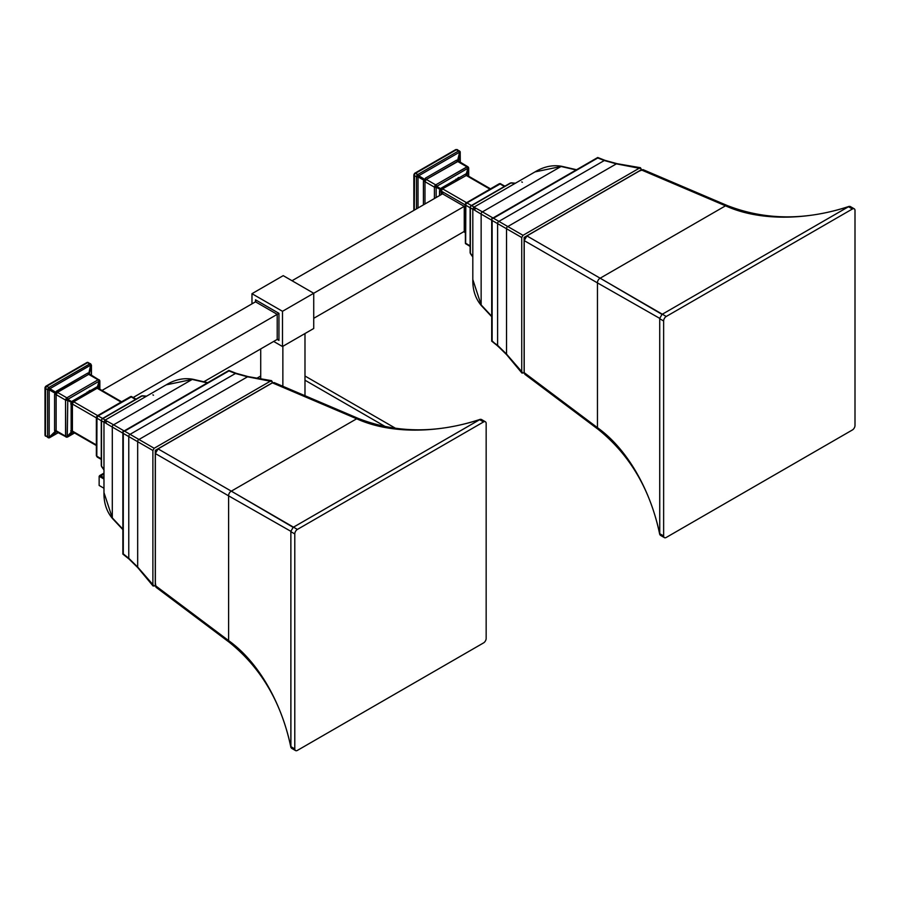 <?xml version="1.0" encoding="UTF-8"?>
<svg xmlns="http://www.w3.org/2000/svg" width="900" height="900" viewBox="0 0 900 900"><rect width="100%" height="100%" fill="white"/><g stroke="black" fill="none" stroke-linecap="round" stroke-linejoin="round"><path stroke-width="1.35" d="M396 428.558L304.988 375.998L396 428.558M257.006 378.146L260.719 375.998L257.006 378.146M377.145 424.901L362.756 420.255L377.145 424.901M103.972 488.25L99.146 485.46L99.146 476.257L103.972 479.048L99.146 476.257L99.146 485.46L103.972 488.25M100.147 475.447L103.972 473.243L100.147 475.447L103.972 474.581L100.147 475.447L103.972 477.652L100.147 475.447L99.146 476.257M57.443 431.483L56.137 430.729L56.137 394.65L57.443 392.389A1.53 0.889 60 0 1 56.475 391.151L87.716 373.106L89.483 373.196L91.361 365.479L91.373 375.289L91.373 365.569L90.293 363.746L48.904 387.473L46.755 386.224L87.536 362.678A1.53 0.889 -120 0 0 86.771 362.599A1.53 0.889 -120 0 1 87.536 362.678L89.696 363.915L87.536 362.678L88.684 362.812L87.536 362.678L46.755 386.224L45.585 387.686L45.45 435.577L48.341 437.76A1.53 1.35 78.6 0 0 49.129 437.861A1.53 1.35 78.6 0 1 49.095 437.873L45.124 435.611A1.53 1.35 158.6 0 1 45.034 435.139M98.156 388.226A1.53 1.361 150.7 0 1 97.92 386.854L99.686 381.442L99.709 389.115L99.248 381.184L97.47 386.595L71.584 401.546L67.781 399.353L67.286 436.343A1.53 0.889 180 0 1 65.554 436.162L56.137 430.729L56.137 394.65L65.554 400.084L65.554 436.162L56.396 431.381A1.53 0.968 -36.3 0 0 54.945 431.662L49.208 437.141L49.792 437.49L56.475 431.606L54.945 431.662L54.574 430.515L54.574 394.436L55.541 392.119A1.53 0.585 30.1 0 0 56.981 392.951L56.396 393.975A1.53 0.585 29.9 0 0 54.945 393.142L49.208 389.824A1.53 0.585 -150.1 0 1 47.756 388.991L48.341 387.968L49.792 388.8L48.341 387.968L48.904 387.473A1.53 0.889 -120 0 1 49.871 388.71L49.208 389.824L54.945 393.142L55.541 392.119L49.871 388.71A1.53 0.889 -120 0 0 48.904 387.473L47.61 389.723L47.61 436.826L45.45 435.577L45.45 388.474A1.53 0.889 180 0 1 45 387.855A1.53 0.889 180 0 0 45.45 388.474L47.61 389.723L45.45 388.474L46.755 386.224A1.53 0.889 -120 0 0 45.979 386.145A1.53 0.889 -120 0 1 46.755 386.224L48.904 387.473L89.696 363.915L90.731 364.511L89.707 363.926A1.53 0.889 -120 0 1 90.664 365.164L49.871 388.71L90.664 365.164L88.897 372.859L87.716 373.106A1.53 0.889 60 0 0 88.684 374.355L98.1 379.8L66.859 397.834L57.443 392.389L88.684 374.355L98.1 379.8L66.859 397.834L57.443 392.389L88.684 374.355A1.53 0.889 60 0 1 87.716 373.106L55.541 392.119L49.792 388.8L49.174 389.936L49.174 437.04L49.792 437.49L58.286 432.596L49.871 437.445A1.53 0.889 60 0 1 49.68 437.647A1.53 0.889 60 0 1 49.669 437.659M98.066 388.125A1.53 0.889 180 0 1 98.134 388.012L99.686 381.442L99.124 381.206L67.781 399.353L67.286 436.343L67.883 436.68L74.441 432.9L67.883 436.68A1.53 0.889 60 0 1 67.624 436.995L67.624 436.995A1.53 0.889 60 0 1 67.388 437.062M72.788 431.91A1.53 0.889 -120 0 0 72.686 432.09L67.781 436.714L71.134 432.214L67.331 436.455L67.883 436.68A1.53 0.889 60 0 1 67.624 436.995L66.206 437.096M73.71 431.854L72.72 431.843A1.53 1.035 -41.3 0 0 71.134 432.214L71.134 402.322L67.331 400.129L71.134 402.322L71.584 401.546L66.206 398.441L65.554 400.084L65.756 436.838A1.53 1.035 138.7 0 0 67.331 436.455A1.53 1.035 138.7 0 1 65.756 436.838L65.554 436.162A1.53 0.889 180 0 0 67.286 436.343L71.134 432.214L71.134 402.322L72.72 403.234L73.71 401.782L97.65 415.609L73.71 401.782L97.144 388.26L121.084 402.086L97.931 388.159M72.405 431.1L96.356 444.926L72.405 431.1L72.405 404.044L96.356 417.87L72.405 404.044L72.72 403.234L72.405 404.044A1.53 0.889 -0 0 0 70.672 403.864A1.53 0.889 -0 0 1 72.405 404.044L72.405 431.1A1.53 0.889 0 0 0 70.672 430.92A1.53 0.889 0 0 1 72.405 431.1L72.72 431.843L72.405 431.1M132.188 396.911L131.085 396.832L98.1 415.868L96.975 417.24L96.806 456.21L101.272 458.786L96.806 456.21L97.425 457.121M131.737 396.652A1.53 1.361 -90.7 0 0 131.164 396.517A1.53 1.361 -90.7 0 1 131.737 396.652L98.1 415.868L96.806 418.129L101.272 420.705L96.806 418.129A1.53 0.889 180 0 1 96.356 417.499A1.53 0.889 180 0 1 96.502 417.127A1.53 0.889 180 0 0 96.356 417.499L96.356 455.58A1.53 0.889 180 0 1 96.502 455.209M56.047 393.728L55.125 393.199L55.834 394.515L57.172 392.197L55.676 392.243L56.599 392.771L56.047 393.728M130.061 397.069A1.53 0.889 -120 0 1 130.32 396.754A1.53 0.889 -120 0 1 131.085 396.832L135.562 399.42L131.085 396.832A1.53 0.889 -120 0 0 130.32 396.754L97.335 415.8A1.53 0.889 -120 0 1 98.1 415.868L102.578 418.455L98.1 415.868A1.53 0.889 -120 0 0 97.335 415.8A1.53 0.889 -120 0 0 97.087 416.104A1.53 0.889 -120 0 1 97.335 415.8L96.514 416.97M88.841 393.053L88.841 391.05L88.841 393.053M89.483 373.196L91.361 365.479L90.776 365.141L88.897 372.859L89.483 373.196A1.53 1.35 161.4 0 0 89.494 373.961A1.53 1.35 161.4 0 1 89.483 373.196M89.978 390.386L89.978 392.389L89.978 390.386M98.032 388.181A1.53 0.889 180 0 1 98.134 388.012L97.47 386.595L99.124 381.206L67.883 399.251A1.53 0.889 -120 0 0 66.859 397.834L65.554 400.084L56.137 394.65A1.53 0.889 0 0 0 54.574 394.436L54.574 430.515A1.53 0.889 0 0 1 56.137 430.729A1.53 0.889 0 0 0 54.574 430.515L54.945 431.662L49.208 437.141L47.756 437.423L48.341 437.76M71.629 401.456L73.204 402.368L71.629 401.456M87.233 393.975L87.233 391.973L87.233 393.975M58.365 432.63L49.68 437.647A1.53 0.889 60 0 0 49.871 437.445L55.541 432L54.945 431.662A1.53 0.968 -36.3 0 1 56.396 431.381M45.101 387.416L45 387.855A1.53 0.889 180 0 1 45.09 387.551A1.53 0.889 180 0 0 45 387.855L45 434.947A1.53 0.889 180 0 0 45.45 435.577L45.585 436.185A1.53 1.35 158.6 0 1 45.124 435.611L45 434.947A1.53 0.889 180 0 1 45.09 434.655A1.53 0.889 180 0 0 45 434.947A1.53 0.889 180 0 0 45.45 435.577L45.585 436.185A1.53 1.35 158.6 0 1 45.124 435.611M90.877 364.084L90.293 363.746A1.53 0.968 -83.7 0 1 90.776 365.141L91.361 365.479L90.877 364.084M89.381 374.254A1.53 0.968 96.3 0 1 88.897 372.859A1.53 0.968 96.3 0 0 89.381 374.254L89.978 374.591M98.786 379.631L98.1 379.8A1.53 0.889 -120 0 1 99.124 381.206A1.53 0.889 -120 0 0 98.1 379.8L99.236 379.89L99.248 381.184L98.786 379.631M99.236 379.89L99.405 380.543L99.236 379.89A1.53 1.361 -29.3 0 1 99.641 380.317A1.53 1.361 -29.3 0 0 99.63 380.295L99.855 381.173A1.53 0.889 0 0 0 99.799 380.925M86.962 362.531A1.53 1.35 -98.6 0 1 87.401 362.374L87.401 362.374A1.53 1.35 -98.6 0 1 88.133 362.486A1.53 1.35 -98.6 0 0 87.401 362.374L86.771 362.599A1.53 0.889 -120 0 0 86.558 362.824A1.53 0.889 -120 0 1 86.771 362.599L45.979 386.145A1.53 0.889 -120 0 0 45.765 386.381A1.53 0.889 -120 0 1 45.979 386.145L45.652 386.46M87.401 362.374L90.641 363.836L91.451 365.299A1.53 0.889 0 0 1 91.373 365.569A1.53 0.889 0 0 0 91.451 365.299A1.53 0.889 0 0 0 91.418 365.13M49.129 437.861A1.53 1.35 78.6 0 0 49.792 437.49A1.53 1.35 78.6 0 1 49.129 437.861L49.68 437.647A1.53 0.889 60 0 1 49.511 437.715M47.61 436.826L47.756 437.423L49.174 437.04A1.53 0.889 180 0 1 47.61 436.826L47.61 389.723A1.53 0.889 180 0 0 49.174 389.936L49.174 437.04A1.53 0.889 180 0 1 47.61 436.826M47.756 388.991L47.61 389.723A1.53 0.889 180 0 0 49.174 389.936L49.208 389.824A1.53 0.585 -150.1 0 1 47.756 388.991M56.621 431.618A1.53 1.35 -101.4 0 0 55.541 432A1.53 1.35 -101.4 0 1 56.205 431.629A1.53 1.35 -101.4 0 0 56.205 431.629L66.78 437.231M99.686 381.442A1.53 1.361 -29.3 0 0 99.641 380.317A1.53 1.361 -29.3 0 1 99.686 381.442M99.855 381.173A1.53 0.889 0 0 1 99.709 381.544A1.53 0.889 0 0 0 99.855 381.173L99.855 389.205M67.286 400.264A1.53 0.889 180 0 1 65.554 400.084A1.53 0.889 180 0 0 67.286 400.264M67.331 400.129L65.756 399.218L67.331 400.129M67.781 399.353L66.206 398.441L66.859 397.834A1.53 0.889 -120 0 1 67.883 399.251L67.781 399.353M72.889 431.989A1.53 1.361 -90.7 0 0 71.584 432.473L72.686 432.09A1.53 0.889 -120 0 1 72.742 431.966M130.32 396.754L131.164 396.517A1.53 1.361 -90.7 0 0 130.556 396.686M96.413 416.993L96.975 417.24L96.356 417.499A1.53 0.889 180 0 0 96.806 418.129L96.514 455.31M96.356 455.58A1.53 0.889 180 0 0 96.806 456.21A1.53 0.889 180 0 1 96.356 455.58L97.166 457.043L101.272 459.416M255.87 301.027L255.51 301.815L255.51 299.812L255.51 301.815L102.004 390.442L255.51 301.815L277.211 314.348L277.211 339.401L278.077 339.48M133.245 397.463L278.944 313.346L278.944 340.402L277.211 339.401L278.944 340.402L277.211 339.401L203.805 381.78L277.211 339.401L277.211 314.348L278.944 313.346L255.51 299.812L255.51 301.815L277.211 314.348L133.245 397.463M442.901 193.039L442.541 193.838L442.541 191.835L442.541 193.838L292.027 280.733L442.541 193.838L464.243 206.37L282.488 311.299L282.488 346.522L282.488 311.299L313.729 293.265L283.219 275.648L251.977 293.692L282.488 311.299L251.977 293.692L251.977 303.863L251.977 293.692L283.219 275.648L313.729 293.265L464.243 206.37L464.243 231.424L465.199 231.559L464.243 231.424L313.729 318.319L464.243 231.424L465.199 231.975L464.243 231.424L464.243 206.37L465.975 205.357L464.243 206.37L442.541 193.838L442.541 191.835L441.248 191.093L442.553 188.831L466.785 175.208M457.695 180.09L457.695 178.099L457.695 180.09M457.695 161.325L457.695 159.896L457.695 161.325M458.46 161.257L460.215 152.528L459.72 151.132L456.39 149.726L414.506 173.509L414.293 210.15L414.293 175.523A1.53 0.889 180 0 1 413.843 174.904A1.53 0.889 180 0 1 413.843 174.893A1.53 0.889 180 0 1 413.944 174.6M466.909 175.162A1.53 0.889 180 0 1 466.988 175.061L468.562 168.593L468.562 176.164L468.54 168.491L466.324 173.644L466.988 175.252A1.53 1.361 150.7 0 1 466.762 173.903L468.54 168.491L467.629 166.68L435.713 184.882L426.285 179.438L458.235 161.303L457.74 159.907L459.619 152.19L459.135 150.795L460.215 152.528L459.72 151.132L460.215 152.528L459.619 152.19L457.74 159.907L458.336 160.245L459.844 151.718L460.226 162.338L460.226 152.618L459.517 152.213L418.725 175.759L415.598 173.273L414.619 173.43M458.336 161.01L467.887 166.759L468.484 167.366L468.54 168.491L467.966 168.255A1.53 0.889 -120 0 0 466.954 166.849L457.526 161.404A1.53 0.889 60 0 1 456.559 160.155L458.336 160.245A1.53 1.35 161.4 0 0 458.539 161.381M458.831 177.435L458.831 179.438L458.831 177.435M456.075 181.024L456.075 179.021L456.075 181.024M442.046 189.416L440.483 188.505L442.046 189.416M442.541 193.838L442.541 191.835L441.248 191.093L441.248 194.58L441.248 191.093A1.53 0.889 -0 0 0 439.515 190.912L439.515 195.581L439.988 189.371L434.599 186.266L435.049 185.49L436.624 186.401L436.14 187.312A1.53 0.889 180 0 1 434.407 187.132L424.98 181.699L426.285 179.438L435.713 184.882L435.049 185.49L436.624 186.401L436.185 187.178L439.988 189.371L440.426 188.595L436.725 186.3A1.53 0.889 -120 0 0 435.713 184.882A1.53 0.889 -120 0 1 436.725 186.3L467.966 168.255L436.624 186.401L440.426 188.595L466.324 173.644L467.966 168.255A1.53 0.889 -120 0 0 466.954 166.849L435.713 184.882L434.407 187.132L424.98 181.699L424.98 203.974L424.98 181.699L425.835 180A1.53 0.585 30.1 0 1 424.384 179.167L418.635 175.849L418.05 176.873L423.799 180.191L424.384 179.167L418.725 175.759L459.517 152.213A1.53 0.889 -120 0 0 458.55 150.964L459.72 151.132L459.135 150.795L459.517 152.213A1.53 0.889 -120 0 0 458.55 150.964L417.757 174.521L416.452 176.771L414.293 175.523A1.53 0.889 180 0 1 413.843 174.904L413.843 210.409M414.506 173.509L414.293 175.523L416.452 176.771L416.452 208.901L416.452 176.771A1.53 0.889 180 0 0 418.016 176.985L418.016 208.001L418.016 176.985A1.53 0.889 180 0 1 416.452 176.771L416.599 176.029L418.016 176.985L416.599 176.029L417.195 175.016L418.635 175.849L418.05 176.873L423.799 180.191L423.416 181.485A1.53 0.889 -0 0 1 424.98 181.699A1.53 0.889 -0 0 0 423.416 181.485L423.416 204.874L423.416 181.485L424.384 179.167A1.53 0.585 30.1 0 0 425.835 180L426.285 179.438A1.53 0.889 60 0 1 425.317 178.2L456.559 160.155L425.317 178.2A1.53 0.889 60 0 0 426.285 179.438L457.526 161.404L468.079 166.939L468.09 168.232L467.629 166.68M489.938 189.135L465.986 175.309L489.938 189.135M466.504 202.657L442.553 188.831L466.504 202.657M501.03 183.96L499.928 183.881L504.405 186.458L499.928 183.881L466.954 202.916L465.829 204.289L465.649 243.259L466.267 244.17L465.412 243.484L470.126 246.465M498.915 184.118A1.53 0.889 -120 0 1 499.162 183.803A1.53 0.889 -120 0 1 499.928 183.881A1.53 0.889 -120 0 0 499.162 183.803L500.591 183.701L466.954 202.916L471.42 205.504L466.954 202.916L465.806 203.254L465.649 205.178A1.53 0.889 180 0 1 465.199 204.547L465.199 204.547A1.53 0.889 180 0 1 465.345 204.176M434.407 187.132L434.407 198.54L434.407 187.132A1.53 0.889 180 0 0 436.14 187.312L436.14 197.539L436.185 187.178L434.599 186.266L434.407 187.132M465.784 203.153L465.199 204.547A1.53 0.889 180 0 0 465.649 205.178L470.126 207.754L465.649 205.178L465.368 242.359M465.649 243.259L470.126 245.835L465.649 243.259L465.345 242.257M415.598 173.273L456.39 149.726A1.53 0.889 -120 0 0 455.625 149.648A1.53 0.889 -120 0 1 456.39 149.726L458.55 150.964L417.757 174.521L415.598 173.273L414.979 173.79M442.541 191.835L465.199 204.919L442.541 191.835M458.235 161.303L458.82 161.64L458.235 161.303M460.294 162.382L460.204 151.763L457.29 149.625L455.625 149.648A1.53 0.889 -120 0 0 455.4 149.873A1.53 0.889 -120 0 1 455.625 149.648L414.832 173.194M456.975 149.535L455.49 149.839M460.226 152.618L459.844 151.718M425.239 181.024L423.799 180.191L425.239 181.024M468.484 167.366L468.697 168.221A1.53 0.889 0 0 1 468.562 168.593A1.53 0.889 0 0 0 468.697 168.221A1.53 0.889 0 0 0 468.641 167.974M441.562 190.282L439.988 189.371L439.515 190.912A1.53 0.889 -0 0 1 441.248 191.093L441.562 190.282M282.488 346.522L273.679 341.438L282.488 346.522L313.729 328.489L313.729 293.265L313.729 328.489L282.488 346.522M304.988 333.54L304.988 395.719L304.988 333.54M282.859 346.309L282.859 386.28L282.859 346.309M260.719 348.919L260.719 378.787L260.719 348.919M272.216 381.577L272.216 382.86L272.216 381.577L270.945 380.846L154.159 448.267L152.888 450.473L152.888 585.326L154.159 586.069L155.273 585.416L154.159 586.069L152.888 585.326L152.888 450.473L154.159 448.267L270.945 380.846L272.216 381.577L247.523 376.808L270.945 380.846M271.654 380.678L248.107 376.616A1.845 1.012 99.8 0 0 247.523 376.808L138.949 439.493L154.159 448.267L138.949 439.493A1.845 1.451 120 0 0 137.678 441.697L152.888 450.473L137.678 441.697L137.678 567.067L154.159 586.069M153.09 586.024L137.812 567.664L129.026 559.035A1.845 1.057 128.6 0 1 128.767 558.27L128.767 436.579L137.678 441.697L137.678 567.067A1.845 1.012 140.2 0 0 137.812 567.664A1.845 1.012 140.2 0 1 137.678 567.067L128.767 558.27L128.767 436.579L123.289 433.418L122.861 431.674L124.582 431.168L130.061 434.329A1.845 1.238 120 0 0 128.767 436.579L123.289 433.418L123.289 553.905L128.767 558.27A1.845 1.057 128.6 0 0 129.026 559.035L122.861 554.108L128.767 558.27L137.678 567.067L152.888 585.326M228.926 370.924L122.861 431.674L122.861 554.108L122.861 431.674L228.893 370.451L236.239 373.331A1.845 1.057 111.4 0 0 235.463 373.478L247.523 376.808A1.845 1.012 99.8 0 1 248.107 376.616L236.239 373.331A1.845 1.057 111.4 0 0 235.463 373.478L247.523 376.808L138.949 439.493A1.845 1.451 120 0 0 137.678 441.697L128.767 436.579A1.845 1.238 120 0 1 130.061 434.329L138.949 439.493L130.061 434.329L235.463 373.478L130.061 434.329L124.582 431.168L228.926 370.924L235.463 373.478L228.893 370.451L227.947 371.407M123.289 553.905L123.221 552.814M122.861 529.639L112.455 518.49A1.845 1.035 137 0 1 112.297 517.849L122.861 529.166L112.297 517.849L112.297 427.05A1.845 1.395 120 0 1 113.58 424.822L124.144 430.931L113.58 424.822L192.206 379.429L113.58 424.822C105.649 420.3 103.331 419.22 106.627 421.594C103.331 419.22 105.649 420.3 113.58 424.822A1.845 1.395 120 0 0 112.297 427.05L112.297 517.849L103.972 492.593L112.297 517.849A1.845 1.035 137 0 0 112.455 518.49C106.582 511.493 103.759 502.853 103.972 492.593L103.972 421.83L104.895 420.233L166.174 384.851C174.96 379.53 183.847 377.662 192.847 379.249A1.845 1.035 103 0 0 192.206 379.429L207.304 382.916L192.206 379.429L166.174 384.851L192.206 379.429A1.845 1.035 103 0 1 192.847 379.249L207.709 382.68M153.506 395.235L152.899 394.875L153.506 395.235M112.297 427.05L122.861 433.147L112.297 427.05C104.411 422.449 102.319 420.975 106.02 422.651C102.319 420.975 104.411 422.449 112.297 427.05M106.627 421.594A1.845 1.778 -60 0 0 106.02 422.651M101.61 466.627L101.61 466.627A1.845 0.99 144.9 0 1 101.52 466.099L101.52 420.806A1.845 1.057 180 0 1 101.272 420.266A1.845 1.057 180 0 0 101.52 420.806A1.845 1.53 120 0 1 102.78 418.624A1.845 1.057 -120 0 0 102.195 418.68A1.845 1.057 -120 0 1 102.78 418.624L142.009 395.978A1.845 1.057 -120 0 0 141.424 396.022A1.845 1.057 -120 0 1 142.009 395.978A1.845 0.99 95.1 0 1 142.504 395.786A1.845 0.99 95.1 0 0 142.009 395.978L146.25 396.36L142.009 395.978L102.78 418.624L105.233 420.041L102.78 418.624A1.845 1.53 120 0 0 101.52 420.806L103.972 422.213L101.52 420.806L101.52 466.099L103.972 469.575L101.52 466.099A1.845 0.99 144.9 0 0 101.61 466.627L103.972 469.98M101.272 420.266L101.272 420.266A1.845 1.057 180 0 1 101.779 419.546A1.845 1.057 180 0 0 101.272 420.266L101.272 465.559M102.195 418.68A1.845 1.057 -120 0 0 101.812 419.468A1.845 1.057 -120 0 1 102.195 418.68L141.424 396.022A1.845 1.845 0 0 0 141.424 396.034M641.07 168.626L641.07 169.909L641.07 168.626L639.799 167.895L523.012 235.316L521.741 237.521L521.741 372.375L523.012 373.106L524.126 372.465L523.012 373.106L521.741 372.375L521.741 237.521L523.012 235.316L639.799 167.895L641.07 168.626L616.376 163.856L639.799 167.895M640.496 167.726L616.961 163.665A1.845 1.012 99.8 0 0 616.376 163.856L507.803 226.541L523.012 235.316L507.803 226.541A1.845 1.451 120 0 0 506.531 228.746L521.741 237.521L506.531 228.746L506.531 354.116L523.012 373.106M492.064 339.863L491.715 341.145L497.61 345.319L506.531 354.116L521.741 372.375M492.131 340.954L491.715 218.722L493.436 218.216L498.904 221.377A1.845 1.238 120 0 0 497.61 223.627L492.131 220.466L491.704 218.891L491.704 341.156L497.869 346.084A1.845 1.057 128.6 0 1 497.61 345.319L497.61 223.627L492.131 220.466L492.131 340.954L506.531 354.116A1.845 1.012 140.2 0 0 506.655 354.713L506.655 354.713A1.845 1.012 140.2 0 1 506.531 354.116L506.531 228.746L497.61 223.627L506.531 228.746A1.845 1.451 120 0 1 507.803 226.541L616.376 163.856L604.305 160.526L616.376 163.856A1.845 1.012 99.8 0 1 616.961 163.665L605.092 160.38A1.845 1.057 111.4 0 0 604.305 160.526L498.904 221.377L507.803 226.541L498.904 221.377A1.845 1.238 120 0 0 497.61 223.627L497.61 345.319A1.845 1.057 128.6 0 0 497.869 346.084L506.655 354.713L521.944 373.072M597.78 157.972L491.715 218.722L597.735 157.5L605.092 160.38A1.845 1.057 111.4 0 0 604.305 160.526L597.78 157.972L493.436 218.216L498.904 221.377L604.305 160.526L597.735 157.5L596.801 158.456M576.551 169.729L561.701 166.297A1.845 1.035 103 0 0 561.06 166.477L576.146 169.965L561.06 166.477L482.423 211.871L492.986 217.98L482.423 211.871A1.845 1.395 120 0 0 481.14 214.099L491.704 220.196L481.14 214.099L481.14 304.897L491.704 316.215L481.14 304.897A1.845 1.035 137 0 0 481.298 305.539L481.298 305.539C475.436 298.541 472.601 289.901 472.815 279.63L481.14 304.897A1.845 1.035 137 0 0 481.298 305.539L491.704 316.688M472.815 279.517L481.14 304.897L481.14 214.099C473.254 209.486 471.161 208.024 474.863 209.7C471.161 208.024 473.254 209.486 481.14 214.099A1.845 1.395 120 0 1 482.423 211.871L561.06 166.477L535.016 171.9L561.06 166.477A1.845 1.035 103 0 1 561.701 166.297C552.701 164.711 543.803 166.579 535.016 171.9L473.738 207.281L472.815 208.868L472.815 279.517M475.47 208.643C472.174 206.269 474.491 207.349 482.423 211.871C474.491 207.349 472.174 206.269 475.47 208.643A1.845 1.778 -60 0 0 474.863 209.7M522.36 182.273L521.752 181.924L522.36 182.273M470.452 253.676A1.845 0.99 144.9 0 1 470.374 253.148A1.845 1.057 180 0 1 470.126 252.607A1.845 1.057 180 0 0 470.374 253.148L472.815 256.624L470.374 253.148L470.374 207.844A1.845 1.057 180 0 1 470.126 207.315A1.845 1.057 180 0 0 470.374 207.844L472.815 209.261L470.374 207.844A1.845 1.53 120 0 1 471.623 205.672A1.845 1.057 -120 0 0 471.049 205.729A1.845 1.057 -120 0 1 471.623 205.672L474.075 207.079L471.623 205.672L510.851 183.026A1.845 1.057 -120 0 0 510.266 183.071A1.845 1.057 -120 0 1 510.851 183.026L515.092 183.398L510.851 183.026A1.845 0.99 95.1 0 1 511.358 182.835A1.845 0.99 95.1 0 0 510.851 183.026L471.623 205.672A1.845 1.53 120 0 0 470.374 207.844L470.374 253.148A1.845 0.99 144.9 0 0 470.452 253.676L472.815 257.029M470.126 207.315L470.126 207.315A1.845 1.057 180 0 1 470.621 206.595A1.845 1.057 180 0 0 470.126 207.315L470.126 252.607M471.049 205.729A1.845 1.057 -120 0 0 470.666 206.516A1.845 1.057 -120 0 1 471.049 205.729A1.845 1.845 0 0 0 471.049 205.729L510.266 183.071M480.364 419.299C437.085 433.586 396.416 433.316 358.38 418.478A3.836 2.205 113.1 0 0 356.681 418.781L231.311 491.152L158.062 448.875L272.419 382.849L356.681 418.781L231.311 491.152L293.164 527.344L290.869 531.315L228.611 495.844L228.611 640.609A3.836 2.205 126.9 0 0 229.196 642.217L156.026 587.273L155.362 585.607L228.611 640.609A3.836 2.205 126.9 0 0 229.196 642.217C261.067 667.755 281.632 702.832 290.902 747.45L290.869 531.315L228.611 495.844L228.611 640.609C257.873 661.511 281.25 701.595 290.869 746.955L290.869 531.315L293.164 527.344L479.644 419.692L483.548 421.942L297.394 529.425A3.679 2.126 120 0 0 294.784 533.936L294.784 748.89A3.679 2.126 120 0 0 297.394 750.398L483.548 642.915A3.679 2.126 120 0 0 486.157 638.404L486.157 423.45A3.679 2.126 120 0 0 483.548 421.942L297.394 529.425L293.49 527.175L479.914 419.524L481.298 419.4L485.392 421.762A3.679 2.126 120 0 0 483.548 421.942L479.644 419.692L481.286 419.389M295.549 750.577A3.679 2.126 120 0 1 294.784 748.89L290.88 746.64L294.784 748.89L294.784 533.936A3.679 2.126 120 0 1 297.394 529.425L231.311 491.152A3.836 2.509 -60 0 0 228.611 495.844L155.362 453.555L158.062 448.875L231.311 491.152A3.836 2.509 -60 0 0 228.611 495.844L155.362 453.555L155.362 585.607L228.611 640.609C257.873 661.511 281.25 701.595 290.869 746.955L291.442 748.204L295.549 750.577A3.679 2.126 120 0 0 297.394 750.398L483.548 642.915A3.679 2.126 120 0 0 486.157 638.404L486.157 423.45A3.679 2.126 120 0 0 485.392 421.762M356.681 418.781C389.374 433.721 436.106 433.822 479.914 419.524C436.106 433.822 389.374 433.721 356.681 418.781L272.419 382.849L274.196 382.59L358.38 418.478A3.836 2.205 113.1 0 0 356.681 418.781M294.784 533.936L290.88 531.675L294.784 533.936M274.264 382.613L272.34 382.793L157.984 448.819L155.273 453.51L155.273 585.551L155.273 453.454M155.273 582.548L156.083 587.317M155.273 450.495L155.273 453.499L155.374 450.326L272.34 382.793M155.374 450.326L157.984 448.819M849.206 206.347C805.928 220.635 765.27 220.365 727.222 205.526A3.836 2.205 113.1 0 0 725.524 205.819L600.154 278.201L526.916 235.924L641.273 169.898L725.524 205.819L600.154 278.201L662.018 314.392L659.722 318.364L597.454 282.892L597.454 427.657A3.836 2.205 126.9 0 0 598.05 429.266L524.869 374.321L524.205 372.656L597.454 427.657A3.836 2.205 126.9 0 0 598.05 429.266C629.91 454.804 650.486 489.881 659.745 534.499L659.722 318.364L597.454 282.892L597.454 427.657C626.726 448.56 650.104 488.644 659.722 534.004L659.722 318.364L662.018 314.392L848.486 206.741L852.401 208.991L666.236 316.474A3.679 2.126 120 0 0 663.637 320.985L663.637 535.939A3.679 2.126 120 0 0 666.236 537.446L852.401 429.964A3.679 2.126 120 0 0 855 425.452L855 210.499A3.679 2.126 120 0 0 852.401 208.991L666.236 316.474L662.332 314.213L848.756 206.572L850.151 206.449M664.391 537.626A3.679 2.126 120 0 1 663.637 535.939L659.722 533.689L663.637 535.939L663.637 320.985A3.679 2.126 120 0 1 666.236 316.474L600.154 278.201A3.836 2.509 -60 0 0 597.454 282.892L524.205 240.604L526.916 235.924L600.154 278.201A3.836 2.509 -60 0 0 597.454 282.892L524.205 240.604L524.205 372.656L597.454 427.657C626.726 448.56 650.104 488.644 659.722 534.004L660.296 535.252L664.391 537.626A3.679 2.126 120 0 0 666.236 537.446L852.401 429.964A3.679 2.126 120 0 0 855 425.452L855 210.499A3.679 2.126 120 0 0 854.235 208.811A3.679 2.126 120 0 0 852.401 208.991L848.486 206.741L850.129 206.438L854.235 208.811M725.524 205.819C758.216 220.77 804.949 220.871 848.756 206.572C804.949 220.871 758.216 220.77 725.524 205.819L641.273 169.898L643.05 169.639L727.222 205.526A3.836 2.205 113.1 0 0 725.524 205.819M663.637 320.985L659.722 318.724L663.637 320.985M524.126 369.596L524.126 237.544L526.826 235.868L524.126 240.559L524.126 372.6L524.936 374.366M526.793 235.89L641.183 169.841L526.826 235.868M643.117 169.661L638.584 171.349L641.183 169.841M524.227 237.375L526.804 235.879M524.126 237.544L524.126 240.559M304.988 380.216L385.864 426.904M103.972 473.119L99.608 475.639M96.356 445.545L72.968 432.045M89.494 373.961L99.641 380.317M98.235 388.271L121.624 401.771M131.164 396.517L136.091 399.105M45.034 387.45L45.652 386.381M91.451 365.299L91.451 375.334M89.539 390.645L89.539 392.647M74.576 432.979L67.624 436.995M500.017 183.566L504.945 186.154M490.478 188.82L467.089 175.32M463.702 231.727L465.199 232.594M414.506 173.43L413.843 174.904M458.381 177.694L458.381 179.696M468.697 168.221L468.697 176.254M499.162 183.803L465.772 203.153M465.199 204.547L465.412 243.484M142.504 395.786L146.588 396.157M511.358 182.835L515.441 183.206"/></g></svg>
